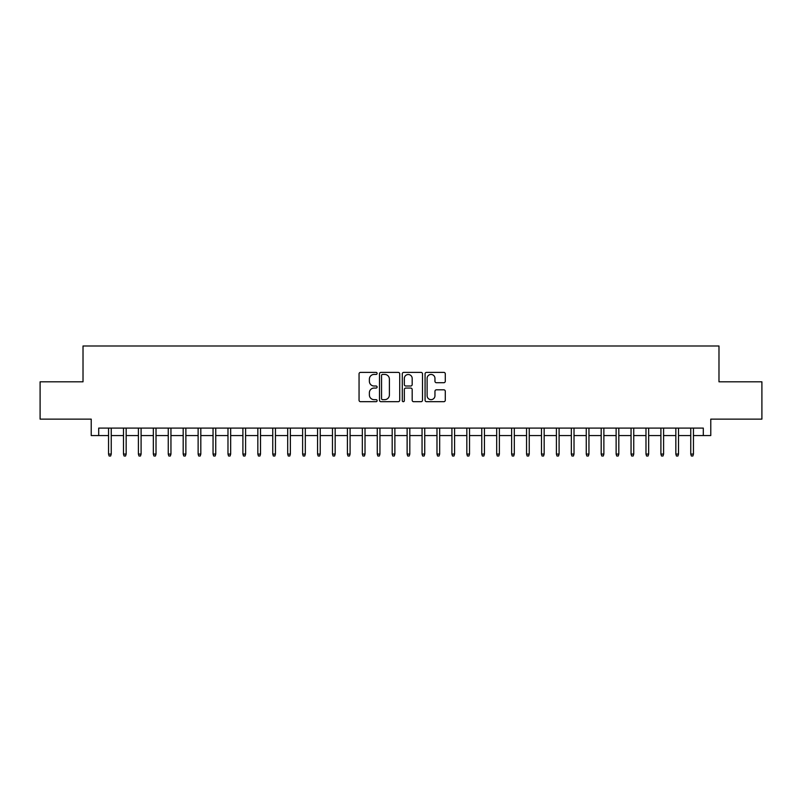 <?xml version="1.0" encoding="UTF-8"?>
<svg xmlns="http://www.w3.org/2000/svg" width="802" height="802" viewBox="0 0 802 802"><rect width="100%" height="100%" fill="white"/><g stroke="black" fill="none" stroke-linecap="round" stroke-linejoin="round"><path stroke-width="1.2" d="M377.11 373.411A1.023 1.023 0 0 0 376.088 372.389L360.519 372.389A1.464 1.464 0 0 0 359.055 373.852L359.055 400.228A1.464 1.464 0 0 0 360.519 401.692L376.088 401.692A1.023 1.023 0 0 0 377.11 400.669A1.023 1.023 0 0 0 376.088 399.647L374.073 399.647A4.692 4.692 0 0 1 369.381 394.955L369.381 392.759A4.692 4.692 0 0 1 374.073 388.068L376.088 388.068A1.023 1.023 0 0 0 377.11 387.045A1.023 1.023 0 0 0 376.088 386.013L374.073 386.013A4.692 4.692 0 0 1 369.381 381.331L369.381 379.125A4.692 4.692 0 0 1 374.073 374.444L376.088 374.444A1.023 1.023 0 0 0 377.11 373.411M443.827 382.714A1.464 1.464 0 0 0 445.29 381.251L445.29 373.852A1.464 1.464 0 0 0 443.827 372.389L426.534 372.389A1.464 1.464 0 0 0 425.07 373.852L425.07 400.228A1.464 1.464 0 0 0 426.534 401.692L443.827 401.692A1.464 1.464 0 0 0 445.29 400.228L445.29 391.296A1.464 1.464 0 0 0 443.827 389.822L436.428 389.822A1.464 1.464 0 0 0 434.955 391.296L434.955 395.727A3.92 3.92 0 0 1 431.035 399.647A3.92 3.92 0 0 1 427.115 395.727L427.115 378.364A3.92 3.92 0 0 1 431.035 374.444A3.92 3.92 0 0 1 434.955 378.364L434.955 381.251A1.464 1.464 0 0 0 436.428 382.714L443.827 382.714M98.696 435.556L98.696 428.098L703.304 428.098L703.304 435.556L710.772 435.556L710.772 419.135L761.9 419.135L761.9 381.812L718.983 381.812L718.983 345.993L83.017 345.993L83.017 381.812L40.1 381.812L40.1 419.135L91.227 419.135L91.227 435.556L108.551 435.556L108.551 454.072L108.551 428.098M399.717 373.852A1.464 1.464 0 0 0 398.253 372.389L380.96 372.389A1.464 1.464 0 0 0 379.496 373.852L379.496 400.228A1.464 1.464 0 0 0 380.96 401.692L398.253 401.692A1.464 1.464 0 0 0 399.717 400.228L399.717 373.852M403.747 372.389L421.04 372.389A1.464 1.464 0 0 1 422.504 373.852L422.504 400.228A1.464 1.464 0 0 1 421.04 401.692L413.642 401.692A1.464 1.464 0 0 1 412.178 400.228L412.178 389.531A1.464 1.464 0 0 0 410.704 388.068L405.802 388.068A1.464 1.464 0 0 0 404.338 389.531L404.338 400.669A1.023 1.023 0 0 1 403.306 401.692A1.023 1.023 0 0 1 402.283 400.669L402.283 373.852A1.464 1.464 0 0 1 403.747 372.389M111.237 435.556L123.478 435.556L123.478 454.072L123.478 428.098M126.165 435.556L138.405 435.556L138.405 454.072L138.405 428.098M141.092 435.556L153.332 435.556L153.332 454.072L153.332 428.098M156.019 435.556L168.26 435.556L168.26 454.072L168.26 428.098M170.946 435.556L183.187 435.556L183.187 454.072L183.187 428.098M185.874 435.556L198.124 435.556L198.124 454.072L198.124 428.098M200.811 435.556L213.051 435.556L213.051 454.072L213.051 428.098M215.738 435.556L227.979 435.556L227.979 454.072L227.979 428.098M230.665 435.556L242.906 435.556L242.906 454.072L242.906 428.098M245.592 435.556L257.833 435.556L257.833 454.072L257.833 428.098M260.52 435.556L272.76 435.556L272.76 454.072L272.76 428.098M275.447 435.556L287.687 435.556L287.687 454.072L287.687 428.098M290.374 435.556L302.625 435.556L302.625 454.072L302.625 428.098M305.311 435.556L317.552 435.556L317.552 454.072L317.552 428.098M320.239 435.556L332.479 435.556L332.479 454.072L332.479 428.098M335.166 435.556L347.406 435.556L347.406 454.072L347.406 428.098M350.093 435.556L362.334 435.556L362.334 454.072L362.334 428.098M365.02 435.556L377.261 435.556L377.261 454.072L377.261 428.098M379.947 435.556L392.188 435.556L392.188 454.072L392.188 428.098M394.875 435.556L407.125 435.556L407.125 454.072L407.125 428.098M409.812 435.556L422.052 435.556L422.052 454.072L422.052 428.098M424.739 435.556L436.98 435.556L436.98 454.072L436.98 428.098M439.666 435.556L451.907 435.556L451.907 454.072L451.907 428.098M454.594 435.556L466.834 435.556L466.834 454.072L466.834 428.098M469.521 435.556L481.761 435.556L481.761 454.072L481.761 428.098M484.448 435.556L496.689 435.556L496.689 454.072L496.689 428.098M499.375 435.556L511.626 435.556L511.626 454.072L511.626 428.098M514.313 435.556L526.553 435.556L526.553 454.072L526.553 428.098M529.24 435.556L541.48 435.556L541.48 454.072L541.48 428.098M544.167 435.556L556.408 435.556L556.408 454.072L556.408 428.098M559.094 435.556L571.335 435.556L571.335 454.072L571.335 428.098M574.021 435.556L586.262 435.556L586.262 454.072L586.262 428.098M588.949 435.556L601.189 435.556L601.189 454.072L601.189 428.098M603.876 435.556L616.126 435.556L616.126 454.072L616.126 428.098M618.813 435.556L631.054 435.556L631.054 454.072L631.054 428.098M633.74 435.556L645.981 435.556L645.981 454.072L645.981 428.098M648.668 435.556L660.908 435.556L660.908 454.072L660.908 428.098M663.595 435.556L675.835 435.556L675.835 454.072L675.835 428.098M678.522 435.556L690.763 435.556L690.763 454.072L690.763 428.098M693.449 435.556L703.304 435.556M382.574 374.444A1.023 1.023 0 0 0 381.551 375.466L381.551 398.614A1.023 1.023 0 0 0 382.574 399.647L384.699 399.647A4.692 4.692 0 0 0 389.391 394.955L389.391 379.125A4.692 4.692 0 0 0 384.699 374.444L382.574 374.444M412.178 378.434A3.92 3.92 0 0 0 408.258 374.514A3.92 3.92 0 0 0 404.338 378.434L404.338 384.549A1.464 1.464 0 0 0 405.802 386.013L410.704 386.013A1.464 1.464 0 0 0 412.178 384.549L412.178 378.434M111.237 454.072L110.636 456.007L109.142 456.007L108.551 454.072L111.237 454.072L111.237 428.098M126.165 454.072L125.563 456.007L124.069 456.007L123.478 454.072L126.165 454.072L126.165 428.098M141.092 454.072L140.49 456.007L139.007 456.007L138.405 454.072L141.092 454.072L141.092 428.098M156.019 454.072L155.428 456.007L153.934 456.007L153.332 454.072L156.019 454.072L156.019 428.098M170.946 454.072L170.355 456.007L168.861 456.007L168.26 454.072L170.946 454.072L170.946 428.098M185.874 454.072L185.282 456.007L183.788 456.007L183.187 454.072L185.874 454.072L185.874 428.098M200.811 454.072L200.209 456.007L198.716 456.007L198.124 454.072L200.811 454.072L200.811 428.098M215.738 454.072L215.136 456.007L213.643 456.007L213.051 454.072L215.738 454.072L215.738 428.098M230.665 454.072L230.064 456.007L228.57 456.007L227.979 454.072L230.665 454.072L230.665 428.098M245.592 454.072L244.991 456.007L243.507 456.007L242.906 454.072L245.592 454.072L245.592 428.098M260.52 454.072L259.928 456.007L258.434 456.007L257.833 454.072L260.52 454.072L260.52 428.098M275.447 454.072L274.855 456.007L273.362 456.007L272.76 454.072L275.447 454.072L275.447 428.098M290.374 454.072L289.783 456.007L288.289 456.007L287.687 454.072L290.374 454.072L290.374 428.098M305.311 454.072L304.71 456.007L303.216 456.007L302.625 454.072L305.311 454.072L305.311 428.098M320.239 454.072L319.637 456.007L318.143 456.007L317.552 454.072L320.239 454.072L320.239 428.098M335.166 454.072L334.564 456.007L333.071 456.007L332.479 454.072L335.166 454.072L335.166 428.098M350.093 454.072L349.492 456.007L348.008 456.007L347.406 454.072L350.093 454.072L350.093 428.098M365.02 454.072L364.429 456.007L362.935 456.007L362.334 454.072L365.02 454.072L365.02 428.098M379.947 454.072L379.356 456.007L377.862 456.007L377.261 454.072L379.947 454.072L379.947 428.098M394.875 454.072L394.283 456.007L392.79 456.007L392.188 454.072L394.875 454.072L394.875 428.098M409.812 454.072L409.21 456.007L407.717 456.007L407.125 454.072L409.812 454.072L409.812 428.098M424.739 454.072L424.138 456.007L422.644 456.007L422.052 454.072L424.739 454.072L424.739 428.098M439.666 454.072L439.065 456.007L437.571 456.007L436.98 454.072L439.666 454.072L439.666 428.098M454.594 454.072L453.992 456.007L452.508 456.007L451.907 454.072L454.594 454.072L454.594 428.098M469.521 454.072L468.929 456.007L467.436 456.007L466.834 454.072L469.521 454.072L469.521 428.098M484.448 454.072L483.857 456.007L482.363 456.007L481.761 454.072L484.448 454.072L484.448 428.098M499.375 454.072L498.784 456.007L497.29 456.007L496.689 454.072L499.375 454.072L499.375 428.098M514.313 454.072L513.711 456.007L512.217 456.007L511.626 454.072L514.313 454.072L514.313 428.098M529.24 454.072L528.638 456.007L527.145 456.007L526.553 454.072L529.24 454.072L529.24 428.098M544.167 454.072L543.566 456.007L542.072 456.007L541.48 454.072L544.167 454.072L544.167 428.098M559.094 454.072L558.493 456.007L557.009 456.007L556.408 454.072L559.094 454.072L559.094 428.098M574.021 454.072L573.43 456.007L571.936 456.007L571.335 454.072L574.021 454.072L574.021 428.098M588.949 454.072L588.357 456.007L586.863 456.007L586.262 454.072L588.949 454.072L588.949 428.098M603.876 454.072L603.284 456.007L601.791 456.007L601.189 454.072L603.876 454.072L603.876 428.098M618.813 454.072L618.212 456.007L616.718 456.007L616.126 454.072L618.813 454.072L618.813 428.098M633.74 454.072L633.139 456.007L631.645 456.007L631.054 454.072L633.74 454.072L633.74 428.098M648.668 454.072L648.066 456.007L646.572 456.007L645.981 454.072L648.668 454.072L648.668 428.098M663.595 454.072L662.993 456.007L661.51 456.007L660.908 454.072L663.595 454.072L663.595 428.098M678.522 454.072L677.931 456.007L676.437 456.007L675.835 454.072L678.522 454.072L678.522 428.098M693.449 454.072L692.858 456.007L691.364 456.007L690.763 454.072L693.449 454.072L693.449 428.098"/></g></svg>
